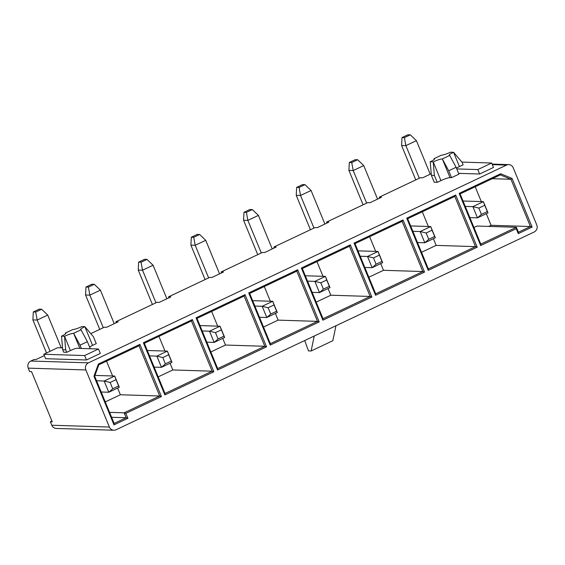 <?xml version="1.0" encoding="UTF-8"?>
<svg xmlns="http://www.w3.org/2000/svg" width="565" height="565" viewBox="0 0 565 565"><rect width="100%" height="100%" fill="white"/><g stroke="black" fill="none" stroke-linecap="round" stroke-linejoin="round"><path stroke-width="0.85" d="M431.377 175.362L430.205 161.802L433.221 161.901L434.393 175.461L431.377 175.362L434.217 182.255L437.232 182.347L440.926 180.602A7.543 1.137 157.6 0 1 450.03 177.622L451.534 177.671L458.928 174.175L456.089 167.282L448.695 170.778L451.534 177.671M458.589 173.349L479.636 174.013L493.492 167.452L491.67 163.024L461.895 162.091M65.702 349.848L64.53 336.288L61.514 336.189L62.687 349.756L65.702 349.848L66.719 352.313L70.413 350.561A7.543 1.137 157.6 0 1 76.155 348.294L98.494 349.001L100.316 353.429L86.459 359.983L45.61 358.697L43.78 354.269L57.644 347.715L62.524 347.863M65.561 333.788L65.349 333.053L72.744 329.55A7.543 1.137 157.6 0 0 81.847 326.577L84.856 326.669L93.423 336.733L96.262 343.626L92.568 345.377A7.543 1.137 157.6 0 0 89.588 346.981M89.899 348.725L90.238 348.563L87.398 341.677L81.028 329.812L73.634 333.308L80.004 345.173L87.398 341.677M90.781 333.632L104.334 327.22L106.594 327.29L118.149 321.824L115.889 321.753L157.006 302.303L159.266 302.374L170.814 296.915L168.554 296.837L209.679 277.394L211.939 277.464L223.486 271.998L221.226 271.927L262.344 252.477L264.604 252.548L276.158 247.089L273.898 247.018L315.016 227.568L317.276 227.639L328.823 222.172L326.57 222.102L367.688 202.651L369.948 202.722L381.495 197.263L379.235 197.192L420.353 177.742L422.613 177.813L431.236 173.73M314.239 336.027L311.117 350.992L332.827 340.723L335.956 325.758L116.03 429.781A5.389 5.043 -88.2 0 1 109.384 427.041L85.852 369.948A5.389 5.043 -88.2 0 1 88.444 362.843L30.842 361.028L34.077 359.502L35.955 359.559L44.331 355.597M88.444 362.843L506.565 165.072A5.389 5.043 -88.2 0 1 513.218 167.805L536.75 224.898A5.389 5.043 -88.2 0 1 534.158 232.01L335.956 325.758M51.916 421.052L50.363 421.787L52.248 421.843L31.555 371.643L29.67 371.579L28.25 368.14A5.389 5.043 91.8 0 1 30.842 361.028M116.277 322.707L115.889 321.753M168.949 297.797L168.554 296.837M221.621 272.881L221.226 271.927M274.286 247.971L273.898 247.018M326.958 223.055L326.57 222.102M379.631 198.146L379.235 197.192M70.413 350.561L64.53 336.288A7.543 1.137 157.6 0 1 73.634 333.308L79.856 348.414M65.625 333.724L65.349 333.053A7.543 1.137 157.6 0 1 65.851 333.237A7.543 1.137 157.6 0 1 61.514 336.189M81.028 329.812A7.543 1.137 157.6 0 1 80.52 329.628A7.543 1.137 157.6 0 1 84.856 326.669L92.568 345.377M62.687 349.756L63.704 352.214L66.719 352.313M80.004 345.173L81.36 348.457M98.494 349.001L84.63 355.555L43.78 354.269M456.76 168.921L477.806 169.578L479.636 174.013M448.695 170.778L442.324 158.92L449.712 155.424A7.543 1.137 -22.4 0 1 449.21 155.241A7.543 1.137 -22.4 0 1 453.547 152.282L462.114 162.346L463.123 164.811L459.43 166.555A7.543 1.137 -22.4 0 0 456.449 168.158M477.806 169.578L491.67 163.024M475.207 186.775L481.309 201.585M486.296 213.683L491.084 225.287L488.697 226.417M491.084 225.287L530.422 226.53L510.951 179.275L500.308 174.896L460.115 193.908L480.808 244.115L516.382 227.285L477.044 226.049L473.964 227.504M105.274 401.899L120.366 394.758L117.612 388.07M112.619 375.972L106.517 361.162M433.397 238.705L436.152 245.387L421.525 252.308M422.302 211.797L428.362 226.487M380.725 263.622L383.48 270.303L368.853 277.224M369.637 236.707L375.69 251.404M328.06 288.531L330.815 295.213L316.181 302.134M316.965 261.616L323.025 276.313M275.388 313.448L278.142 320.129L263.516 327.05M264.293 286.533L270.353 301.23M222.716 338.357L225.47 345.038L210.844 351.96M211.628 311.442L217.68 326.139M170.051 363.267L172.805 369.955L158.172 376.876M158.956 336.359L165.008 351.056M500.308 174.896L500.661 173.745L512.081 178.441L510.951 179.275L492.292 178.688M516.241 228.719L516.382 227.285L518.409 232.208L530.422 226.53L532.131 227.088L518.267 233.642L516.241 228.719L480.667 245.549L459.161 193.371L500.661 173.745M407.676 218.712L428.369 268.919L475.497 246.63L454.804 196.422L407.676 218.712L406.722 218.175L455.694 195.017L477.199 247.188L428.228 270.353L406.722 218.175M436.152 245.387L475.497 246.63L477.199 247.188M109.589 412.365L124.13 412.824L126.157 417.747L114.144 423.425L94.673 376.177L93.952 376.219L114.003 424.859L127.867 418.305L125.84 413.382L124.13 412.824L159.704 395.994L161.413 396.552L139.908 344.382L98.402 364.008L93.952 376.219M111.616 417.288L126.157 417.747L127.867 418.305M120.366 394.758L159.704 395.994L139.011 345.794L139.908 344.382M94.673 376.177L98.819 364.806L139.011 345.794M355.004 243.628L375.697 293.828L422.825 271.539L402.132 221.339L355.004 243.628L354.05 243.091L403.029 219.926L424.527 272.097L375.555 295.262L354.05 243.091M383.48 270.303L422.825 271.539L424.527 272.097M302.339 268.537L323.032 318.745L370.153 296.456L349.46 246.248L302.339 268.537L301.385 268.001L350.356 244.836L371.862 297.013L322.883 320.178L301.385 268.001M330.815 295.213L370.153 296.456L371.862 297.013M249.666 293.454L270.36 343.654L317.488 321.365L296.795 271.165L249.666 293.454L248.713 292.917L297.684 269.752L319.19 321.923L270.218 345.088L248.713 292.917M278.142 320.129L317.488 321.365L319.19 321.923M196.994 318.363L217.687 368.571L264.815 346.281L244.122 296.074L196.994 318.363L196.041 317.827L245.019 294.662L266.518 346.839L217.546 370.004L196.041 317.827M225.47 345.038L264.815 346.281L266.518 346.839M144.329 343.28L165.015 393.48L212.143 371.191L191.45 320.991L144.329 343.28L143.376 342.743L192.347 319.578L213.853 371.749L164.874 394.914L143.376 342.743M172.805 369.955L212.143 371.191L213.853 371.749M311.117 350.992L308.483 350.907L304.712 340.54M512.081 178.441L532.131 227.088M460.115 193.908L459.161 193.371M480.808 244.115L480.667 245.549M518.409 232.208L518.267 233.642M428.369 268.919L428.228 270.353M454.804 196.422L455.694 195.017M125.84 413.382L161.413 396.552M98.819 364.806L98.402 364.008M114.144 423.425L114.003 424.859M375.697 293.828L375.555 295.262M402.132 221.339L403.029 219.926M323.032 318.745L322.883 320.178M349.46 246.248L350.356 244.836M270.36 343.654L270.218 345.088M296.795 271.165L297.684 269.752M217.687 368.571L217.546 370.004M244.122 296.074L245.019 294.662M165.015 393.48L164.874 394.914M191.45 320.991L192.347 319.578M50.363 421.787L51.782 425.233A5.389 5.043 91.8 0 0 56.232 428.432L113.833 430.24M84.63 355.555L86.459 359.983M459.43 166.555L453.547 152.282L450.538 152.19A7.543 1.137 -22.4 0 1 441.435 155.163L434.04 158.659L434.252 159.401M434.393 175.461L437.232 182.347M449.712 155.424L456.089 167.282M430.205 161.802A7.543 1.137 -22.4 0 0 434.541 158.85A7.543 1.137 -22.4 0 0 434.04 158.659L434.316 159.33M450.03 177.622L442.324 158.92A7.543 1.137 -22.4 0 0 433.221 161.901L440.926 180.602M407.909 134.76L401.998 137.556L404.406 137.634L410.317 134.83L407.909 134.76M430.233 174.204L416.412 140.664L405.875 145.643L401.588 145.509L415.762 179.91M478.816 208.082L481.415 214.382L487.327 211.585L484.728 205.286L478.816 208.082L472.856 206.635L483.393 201.649L488.019 212.871L477.482 217.857L472.856 206.635L465.256 206.395M469.882 217.617L477.482 217.857L481.415 214.382M484.728 205.286L483.393 201.649L463.039 201.006M419.308 178.236L405.875 145.643L404.406 137.634M416.412 140.664L410.317 134.83M401.998 137.556L401.588 145.509M487.327 211.585L488.019 212.871M355.237 159.669L349.325 162.466L351.734 162.543L357.652 159.747L355.237 159.669M377.568 199.12L363.74 165.573L353.21 170.559L348.916 170.425L363.097 204.827M426.144 232.999L428.743 239.299L434.655 236.502L432.063 230.202L426.144 232.999L420.183 231.544L430.721 226.565L435.347 237.787L424.809 242.766L420.183 231.544L412.867 231.318M417.493 242.533L424.809 242.766L428.743 239.299M432.063 230.202L430.721 226.565L410.649 225.929M366.643 203.146L353.21 170.559L351.734 162.543M363.74 165.573L357.652 159.747M349.325 162.466L348.916 170.425M434.655 236.502L435.347 237.787M302.572 184.586L296.653 187.382L299.069 187.46L304.98 184.656L302.572 184.586M324.896 224.03L311.068 190.49L300.538 195.469L296.244 195.335L310.425 229.736M373.479 257.908L376.071 264.208L381.989 261.411L379.39 255.112L373.479 257.908L367.518 256.461L378.049 251.474L382.675 262.697L372.144 267.683L367.518 256.461L360.202 256.228M364.828 267.45L372.144 267.683L376.071 264.208M379.39 255.112L378.049 251.474L357.977 250.846M313.971 228.062L300.538 195.469L299.069 187.46M311.068 190.49L304.98 184.656M296.653 187.382L296.244 195.335M381.989 261.411L382.675 262.697M39.218 309.147L33.307 311.944L35.715 312.021L41.626 309.224L39.218 309.147M61.232 347.828L47.721 315.051L37.184 320.037L32.897 319.896L46.528 352.97M110.126 382.47L112.725 388.777L118.636 385.973L116.037 379.673L110.126 382.47L104.165 381.022L114.702 376.043L119.328 387.258L108.791 392.244L104.165 381.022L96.573 380.782M101.199 392.004L108.791 392.244L112.725 388.777M116.037 379.673L114.702 376.043L94.948 375.421M50.073 351.296L37.184 320.037L35.715 312.021M47.721 315.051L41.626 309.224M33.307 311.944L32.897 319.896M118.636 385.973L119.328 387.258M91.89 284.237L85.979 287.034L88.387 287.105L94.299 284.308L91.89 284.237M114.215 323.681L100.393 290.142L89.856 295.121L85.562 294.987L99.744 329.388M162.798 357.56L165.39 363.86L171.308 361.063L168.709 354.764L162.798 357.56L156.837 356.112L167.367 351.126L171.993 362.349L161.463 367.328L156.837 356.112L149.52 355.879M154.146 367.102L161.463 367.328L165.39 363.86M168.709 354.764L167.367 351.126L147.303 350.498M103.289 327.714L89.856 295.121L88.387 287.105M100.393 290.142L94.299 284.308M85.979 287.034L85.562 294.987M171.308 361.063L171.993 362.349M249.899 209.495L243.988 212.292L246.397 212.369L252.308 209.573L249.899 209.495M272.224 248.946L258.403 215.399L247.865 220.385L243.572 220.244L257.753 254.653M320.807 282.825L323.406 289.125L329.317 286.328L326.718 280.021L320.807 282.825L314.846 281.37L325.384 276.391L330.002 287.613L319.472 292.592L314.846 281.37L307.53 281.137M312.155 292.359L319.472 292.592L323.406 289.125M326.718 280.021L325.384 276.391L305.312 275.755M261.298 252.972L247.865 220.385L246.397 212.369M258.403 215.399L252.308 209.573M243.988 212.292L243.572 220.244M329.317 286.328L330.002 287.613M144.562 259.321L138.644 262.118L141.052 262.195L146.971 259.399L144.562 259.321M166.887 298.772L153.059 265.225L142.528 270.211L138.234 270.07L152.416 304.478M215.463 332.651L218.062 338.951L223.98 336.154L221.381 329.847L215.463 332.651L209.509 331.196L220.039 326.217L224.665 337.439L214.135 342.418L209.509 331.196L202.192 330.963M206.818 342.185L214.135 342.418L218.062 338.951M221.381 329.847L220.039 326.217L199.968 325.581M155.961 302.798L142.528 270.211L141.052 262.195M153.059 265.225L146.971 259.399M138.644 262.118L138.234 270.07M223.98 336.154L224.665 337.439M197.227 234.411L191.316 237.208L193.724 237.279L199.643 234.482L197.227 234.411M219.559 273.856L205.731 240.316L195.193 245.295L190.906 245.161L205.088 279.562M268.135 307.734L270.734 314.034L276.645 311.237L274.053 304.938L268.135 307.734L262.174 306.287L272.711 301.3L277.337 312.523L266.8 317.509L262.174 306.287L254.857 306.053M259.483 317.276L266.8 317.509L270.734 314.034M274.053 304.938L272.711 301.3L252.64 300.672M208.626 277.888L195.193 245.295L193.724 237.279M205.731 240.316L199.643 234.482M191.316 237.208L190.906 245.161M276.645 311.237L277.337 312.523M506.565 165.072L492.327 164.62M51.782 425.233L109.384 427.041M85.852 369.948L28.25 368.14M508.768 164.606L492.108 164.083"/></g></svg>
